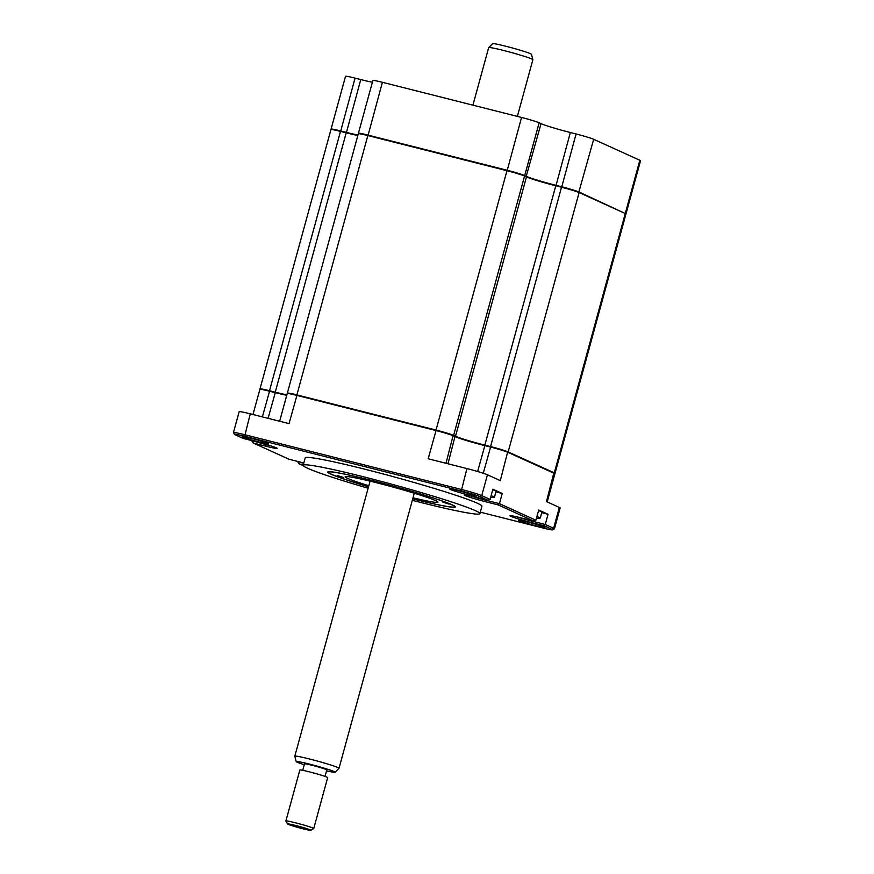 <?xml version="1.0" encoding="UTF-8"?>
<svg xmlns="http://www.w3.org/2000/svg" width="874" height="874" viewBox="0 0 874 874"><rect width="100%" height="100%" fill="white"/><g stroke="black" fill="none" stroke-linecap="round" stroke-linejoin="round"><path stroke-width="1.31" d="M412.725 498.879A66.118 3.704 -164.7 0 0 455.321 506.931A66.118 3.704 -164.7 0 0 371.45 480.361A66.118 3.704 -164.7 0 0 327.761 472.026A66.118 3.704 -164.7 0 0 368.522 486.785M412.331 500.321A91.606 5.135 -164.7 0 0 419.367 502.113A91.606 5.135 -164.7 0 0 479.902 513.65L481.935 506.243A91.606 5.135 -164.7 0 0 365.736 469.436A91.606 5.135 -164.7 0 0 305.201 457.9L303.18 465.307A91.606 5.135 -164.7 0 0 368.129 488.227M479.902 513.65A91.606 5.135 -164.7 0 0 363.715 476.843A91.606 5.135 -164.7 0 0 303.18 465.307M461.385 491.45A12.258 0.688 -164.7 0 0 464.848 492.401M458.752 490.773A13.711 0.765 -164.7 0 0 449.728 489.003A13.711 0.765 -164.7 0 0 467.077 494.553A13.711 0.765 -164.7 0 0 476.133 496.224A13.711 0.765 -164.7 0 0 458.752 490.773M253.831 438.999A12.258 0.688 -164.7 0 0 257.284 439.95M251.199 438.322A13.711 0.765 -164.7 0 0 242.174 436.563A13.711 0.765 -164.7 0 0 259.523 442.102A13.711 0.765 -164.7 0 0 268.569 443.784A13.711 0.765 -164.7 0 0 251.199 438.322M530.245 522.718A12.258 0.688 -164.7 0 0 533.708 523.668M527.612 522.029A13.711 0.765 -164.7 0 0 518.588 520.27A13.711 0.765 -164.7 0 0 535.937 525.82A13.711 0.765 -164.7 0 0 544.994 527.492A13.711 0.765 -164.7 0 0 527.612 522.029M541.749 512.688L548.053 514.283L538.712 510.034L535.915 520.227L533.785 521.079L521.123 517.889A16.835 0.94 -164.7 0 0 510.034 515.726A16.835 0.94 -164.7 0 0 531.348 522.532L544.01 525.722L545.267 524.476L553.613 528.257A16.835 0.94 15.3 0 1 554.433 528.803A16.835 0.94 15.3 0 1 554.389 528.846L552.63 529.852A15.393 0.863 15.3 0 1 542.492 527.874L480.307 512.164M495.919 491.876L502.222 493.471L499.425 503.653L535.915 520.227M303.813 462.98A16.835 0.94 -164.7 0 0 301.628 462.422L288.966 459.221L253.351 443.052L266.013 446.253A16.835 0.94 -164.7 0 0 277.124 448.318A16.835 0.94 -164.7 0 0 255.787 441.61L243.125 438.409L235.226 434.826A15.393 0.863 15.3 0 1 234.483 434.378L233.478 432.608A16.835 0.94 15.3 0 1 233.467 432.554A16.835 0.94 15.3 0 1 244.589 434.673L461.221 489.407A16.835 0.94 15.3 0 1 481.738 495.624L490.085 499.415L492.87 489.222L502.222 493.471M471.25 496.093A15.393 0.863 -164.7 0 0 485.452 500.125L499.425 503.653L498.169 504.91L533.785 521.079M547.2 501.916L554.892 473.795A14.432 0.808 -164.7 0 0 554.881 473.752A14.432 0.808 -164.7 0 0 554.182 473.326L508.023 452.371A14.432 0.808 -164.7 0 0 490.434 447.04L484.709 445.598A24.046 1.344 15.3 0 1 455.387 436.716L453.486 435.853A14.432 0.808 -164.7 0 0 435.897 430.532L296.767 395.376A14.432 0.808 -164.7 0 0 287.262 393.519A14.432 0.808 -164.7 0 0 287.229 393.551L279.647 421.246M554.433 528.803L560.136 507.969A16.835 0.94 -164.7 0 0 559.305 507.423L546.458 501.578L553.876 472.758L507.707 451.792A13.951 0.776 -164.7 0 0 490.707 446.647L484.983 445.205A24.527 1.377 15.3 0 1 455.081 436.148L447.98 463.788M286.748 395.288A24.046 1.344 15.3 0 1 275.124 392.634L269.4 391.191A14.432 0.808 -164.7 0 0 259.895 389.334A14.432 0.808 -164.7 0 0 259.862 389.378L252.99 414.516M445.991 463.286L453.18 435.285A13.951 0.776 -164.7 0 0 436.17 430.128L297.04 394.972L289.032 423.617L250.281 413.828A16.835 0.94 -164.7 0 0 239.159 411.709L233.467 432.554M297.04 394.972A13.951 0.776 -164.7 0 0 287.852 393.18L287.262 393.519M286.869 394.873A24.527 1.377 15.3 0 1 275.397 392.24L269.673 390.798A13.951 0.776 -164.7 0 0 260.485 389.006L259.895 389.334M554.881 473.752L554.542 473.162A13.951 0.776 -164.7 0 0 553.876 472.758M507.707 451.792L500.299 480.624L487.441 474.79A16.835 0.94 -164.7 0 0 466.913 468.573L428.173 458.774L436.17 430.128M252.105 440.682L265.958 444.658A15.393 0.863 -164.7 0 0 270.448 445.74M303.693 463.428L297.936 461.494M517.091 516.905A15.393 0.863 -164.7 0 0 531.294 520.937L545.267 524.476L548.053 514.283M544.01 525.722L551.909 529.316A15.393 0.863 15.3 0 1 552.63 529.852M303.322 465.744L299.192 463.865L303.289 464.902M297.816 461.942L299.192 463.865M251.974 441.13L253.351 443.052M234.483 434.378A15.393 0.863 15.3 0 1 244.644 436.257L461.275 491.002A15.393 0.863 15.3 0 1 480.044 496.683L487.943 500.267L475.281 497.066A16.835 0.94 -164.7 0 0 464.203 494.903A16.835 0.94 -164.7 0 0 485.507 501.709L498.169 504.91M490.085 499.415L487.943 500.267M331.268 129.483L331.082 129.144A14.432 0.808 15.3 0 1 331.071 129.101A14.432 0.808 15.3 0 1 340.598 130.914L346.322 132.367A24.046 1.344 -164.7 0 0 357.958 135.011M358.635 133.667L358.438 133.329A14.432 0.808 15.3 0 1 358.427 133.274A14.432 0.808 15.3 0 1 367.965 135.099L507.106 170.255A14.432 0.808 15.3 0 1 524.695 175.576L524.203 175.882M358.427 133.274L372.87 80.484A14.432 0.808 15.3 0 1 382.408 82.298L521.549 117.455A14.432 0.808 15.3 0 1 539.138 122.786L524.695 175.576L526.596 176.439A24.046 1.344 -164.7 0 0 555.908 185.321L561.632 186.763A14.432 0.808 15.3 0 1 579.233 192.094L624.899 213.354M539.138 122.786L541.039 123.649A24.046 1.344 -164.7 0 0 570.351 132.52L576.075 133.973A14.432 0.808 15.3 0 1 593.675 139.294L639.834 160.259L625.391 213.059A14.432 0.808 15.3 0 1 626.09 213.518A14.432 0.808 15.3 0 1 626.057 213.562L625.729 213.748M593.675 139.294L578.741 192.4M541.039 123.649L526.104 176.745M639.834 160.259A14.432 0.808 15.3 0 1 640.533 160.729L626.09 213.518M331.071 129.101L345.514 76.3A14.432 0.808 15.3 0 1 355.041 78.125L360.765 79.567A24.046 1.344 -164.7 0 0 372.4 82.222M337.244 475.467L343.34 477.401L337.244 475.467M442.921 502.168L449.017 504.101L442.921 502.168M412.736 498.836A65.397 3.66 -164.7 0 0 454.469 506.909A65.397 3.66 -164.7 0 0 371.679 480.46A65.397 3.66 -164.7 0 0 328.504 472.441A65.397 3.66 -164.7 0 0 368.533 486.742M368.817 485.715A48.092 2.698 15.3 0 1 345.154 476.789A48.092 2.698 15.3 0 1 376.934 482.841A48.092 2.698 15.3 0 1 437.929 502.168A48.092 2.698 15.3 0 1 413.02 497.809M260.233 389.149A14.432 0.808 15.3 0 1 259.993 388.908A14.432 0.808 15.3 0 1 269.52 390.733L275.244 392.175A24.046 1.344 -164.7 0 0 286.88 394.829M259.993 388.908L330.94 129.56A14.432 0.808 15.3 0 1 340.478 131.384L346.202 132.826A24.046 1.344 -164.7 0 0 357.827 135.481M287.601 393.322A14.432 0.808 15.3 0 1 287.36 393.092A14.432 0.808 15.3 0 1 296.887 394.906L436.028 430.063A14.432 0.808 15.3 0 1 453.617 435.394L455.518 436.257A24.046 1.344 -164.7 0 0 484.841 445.139L490.554 446.581A14.432 0.808 15.3 0 1 508.155 451.913L554.313 472.867A14.432 0.808 15.3 0 1 555.023 473.337A14.432 0.808 15.3 0 1 554.684 473.413M287.36 393.092L358.307 133.744A14.432 0.808 15.3 0 1 367.834 135.557L506.975 170.714A14.432 0.808 15.3 0 1 524.564 176.045L526.465 176.909A24.046 1.344 -164.7 0 0 555.788 185.78L561.512 187.233A14.432 0.808 15.3 0 1 579.101 192.553L625.26 213.518A14.432 0.808 15.3 0 1 625.97 213.988L555.023 473.337M490.609 497.492A33.66 33.66 0 0 0 494.323 497.23A12.979 0.732 -164.7 0 0 494.466 497.164L496.082 491.243A12.979 0.732 -164.7 0 0 495.842 491.013A12.979 0.732 -164.7 0 0 492.718 489.79M494.466 497.164A12.979 0.732 -164.7 0 0 494.225 496.945A12.979 0.732 -164.7 0 0 491.09 495.722M536.45 518.304A33.66 33.66 0 0 0 540.165 518.042A12.979 0.732 -164.7 0 0 540.307 517.987L541.924 512.055A12.979 0.732 -164.7 0 0 541.29 511.629A12.979 0.732 -164.7 0 0 538.548 510.613M540.307 517.987A12.979 0.732 -164.7 0 0 539.673 517.561A12.979 0.732 -164.7 0 0 536.931 516.534M488.686 47.589L492.619 43.7A20.135 1.125 15.3 0 1 506.177 46.333A20.135 1.125 15.3 0 1 527.383 52.516A20.135 1.125 15.3 0 1 531.458 54.319L532.867 59.683A22.91 1.278 -164.7 0 0 532.867 59.683A22.91 1.278 -164.7 0 0 528.235 57.629A22.91 1.278 -164.7 0 0 504.101 50.594A22.91 1.278 -164.7 0 0 488.686 47.589A22.91 1.278 -164.7 0 0 488.664 47.633L472.921 105.164M370.063 481.148L294.811 756.207A22.91 1.278 15.3 0 1 294.811 756.207A22.91 1.278 15.3 0 1 309.92 759.091A22.91 1.278 15.3 0 1 334.392 766.203A22.91 1.278 15.3 0 1 339.014 768.301A22.91 1.278 15.3 0 1 338.992 768.344L335.059 772.234A20.135 1.125 -164.7 0 0 331.006 770.355A20.135 1.125 -164.7 0 0 309.199 764.029A20.135 1.125 -164.7 0 0 296.22 761.615A20.135 1.125 -164.7 0 0 300.295 763.417A20.135 1.125 -164.7 0 0 304.272 764.739M325.008 776.418L326.778 769.939A11.537 0.645 -164.7 0 0 324.451 768.88A11.537 0.645 -164.7 0 0 312.127 765.296A11.537 0.645 -164.7 0 0 304.513 763.843L302.743 770.322M313.733 828.585L327.663 777.641A14.432 0.808 -164.7 0 0 324.746 776.32A14.432 0.808 -164.7 0 0 309.341 771.84A14.432 0.808 -164.7 0 0 299.837 770.027L285.896 820.97A14.432 0.808 15.3 0 1 295.412 822.784A14.432 0.808 15.3 0 1 310.816 827.263A14.432 0.808 15.3 0 1 313.733 828.585A14.432 0.808 15.3 0 1 313.69 828.628L310.751 830.3A12.018 0.677 -164.7 0 0 308.347 829.164A12.018 0.677 -164.7 0 0 295.204 825.351A12.018 0.677 -164.7 0 0 287.59 823.964A12.018 0.677 -164.7 0 0 290.015 825.023A12.018 0.677 -164.7 0 0 302.535 828.683A12.018 0.677 -164.7 0 0 310.751 830.3M287.59 823.964L285.907 821.025A14.432 0.808 15.3 0 1 285.896 820.97M326.537 770.824A20.135 1.125 -164.7 0 0 335.059 772.234M485.573 499.677L485.507 501.709M269.673 390.798L262.375 416.887M268.089 418.329L275.397 392.24M484.983 445.205L477.619 471.501M490.707 446.647L483.267 473.249M466.913 468.573L461.275 491.002M487.441 474.79L481.738 495.624L480.044 496.683M250.281 413.828L244.644 436.257M266.024 444.396L266.013 446.253M531.348 522.532L531.414 520.489M559.305 507.423L553.613 528.257L551.909 529.316M355.041 78.125L340.62 131.417M360.765 79.567L346.344 132.859M382.408 82.298L367.987 135.59M521.549 117.455L507.117 170.747M576.075 133.973L561.654 187.265M570.351 132.52L555.93 185.823M340.478 131.384L269.52 390.733M346.202 132.826L275.244 392.175M367.834 135.557L296.887 394.906M506.975 170.714L436.028 430.063M625.26 213.518L554.313 472.867M579.101 192.553L508.155 451.913M561.512 187.233L490.554 446.581M555.788 185.78L484.841 445.139M526.465 176.909L455.518 436.257M524.564 176.045L453.617 435.394M454.469 506.909L455.146 506.527M328.504 472.441L328.121 471.774M296.22 761.615L294.811 756.25M532.867 59.727L517.364 116.395M414.265 493.242L339.014 768.301"/></g></svg>
